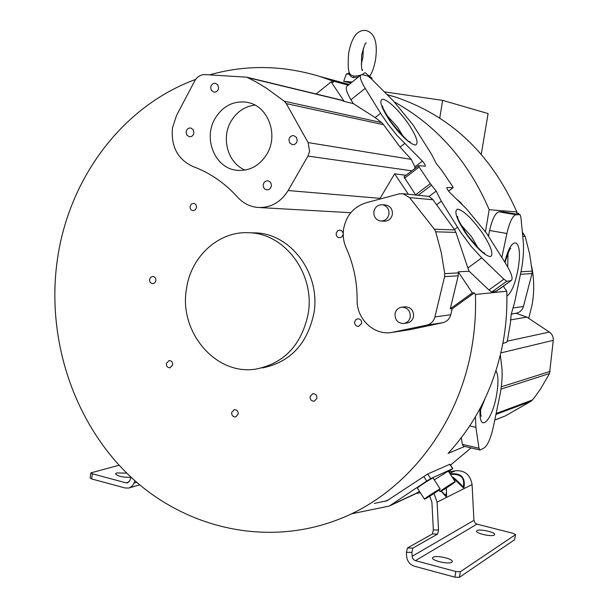<?xml version="1.0" encoding="UTF-8"?>
<svg xmlns="http://www.w3.org/2000/svg" width="608" height="608" viewBox="0 0 608 608"><rect width="100%" height="100%" fill="white"/><g stroke="black" fill="none" stroke-linecap="round" stroke-linejoin="round"><path stroke-width="0.91" d="M450.52 465.09L471.056 447.906M394.425 102C436.932 125.598 468.517 161.5 489.182 209.699L516.853 211.926C490.99 153.809 450.368 115.467 394.98 96.9L387.038 94.582M516.853 211.926L516.678 212.975L518.852 213.355L518.662 214.48M358.462 76.942L353.643 77.634L352.283 77.307L349.965 75.59L349.319 74.085L350.406 74.617L349.95 74.024C348.156 71.615 347.73 64.592 348.696 52.957M350.406 74.617L353.651 76.16L360.141 75.59M365.849 73.325L364.868 72.686L362.163 74.67M360.574 75.24L357.983 75.673M464.801 446.432L448.111 453.386C477.029 422.028 495.512 384.081 503.553 339.56C506.259 323.616 507.33 307.511 506.76 291.24L475.41 294.454C476.026 311.889 474.894 329.141 472.021 346.218C459.131 425.167 406.836 491.804 341.666 518.16C268.554 548.112 185.417 528.914 129.405 475.676C73.454 422.096 46.223 338.724 57.281 260.254C68.453 179.147 121.843 106.362 195.677 79.397M209.585 74.852C245.936 64.547 282.887 65.14 320.424 76.638L332.424 80.879L348.278 85.158M374.277 503.47L386.901 500.764L427.728 473.989L449.973 464.238M238.222 414.101L235.684 416.959C232.993 416.989 231.648 415.507 231.64 412.513L234.209 409.648C236.884 409.64 238.222 411.122 238.222 414.101M172.687 364.937L169.974 367.832C167.519 367.703 166.311 366.252 166.349 363.47L169.085 360.574C171.524 360.719 172.725 362.17 172.687 364.937M155.884 280.691L154.82 282.819L152.813 283.678C150.586 283.374 149.515 281.945 149.591 279.391L150.662 277.256L152.684 276.404C154.896 276.724 155.967 278.152 155.884 280.691M196.513 207.602L195.297 209.904L193.025 210.687C190.935 210.239 189.947 208.818 190.068 206.416L191.3 204.106L193.587 203.338C195.654 203.794 196.635 205.215 196.513 207.602M343.224 234.262L341.901 236.9L339.492 237.736C337.166 237.302 336.064 235.805 336.186 233.259L337.493 230.88L339.933 230.067L342.175 231.139L343.231 233.54M361.692 323.35L358.538 326.45C355.87 326.276 354.563 324.756 354.624 321.883L355.718 319.74L357.816 318.774C360.468 318.972 361.76 320.5 361.692 323.35M316.966 398.232L314.306 401.174C311.486 401.219 310.08 399.707 310.08 396.644L312.77 393.695C315.567 393.68 316.966 395.192 316.966 398.232M251.56 232.818L255.763 232.902C291.232 233.784 321.047 274.314 313.865 313.432C307.23 344.166 290.031 362.345 262.261 367.954M186.489 288.777C190.912 256.173 219.154 230.538 249.592 232.78C285.319 233.67 315.354 274.565 308.127 314.047C301.439 345.055 284.118 363.394 256.15 369.048C215.916 376.002 178.638 331.96 186.489 288.777M455.172 481.772C456.099 481.711 443.285 490.17 440.511 491.454L439.964 491.652C438.984 491.743 451.964 483.178 454.655 481.954L455.172 481.772L448.286 471.109L434.279 479.864M433.101 478.032L432.501 478.177C429.605 479.4 416.351 488.178 417.43 488.156L424.445 499.145M425.06 498.955L424.468 499.176C423.434 499.267 436.726 490.496 439.584 489.197L440.146 488.999C441.127 488.938 428.017 497.587 425.06 498.955M503.059 211.835L520.045 214.715L520.912 217.223L523.252 241.391C523.921 249.06 523.374 258.157 521.618 268.675L514.52 302.852L511.184 314.344L510.53 322.27L507.414 340.51L506.677 342.274L502.854 343.452M414.694 168.644L414.823 166.888L411.282 159.395L308.089 142.576L286.3 103.618L383.526 124.693L400.11 147.09L411.282 159.395M411.867 170.818L307.937 156.089L309.601 151.339L308.096 142.576M458.371 272.893L458.204 275.796L444.577 276.617L444.752 273.638L458.371 272.893L458.242 271.837L469.186 271.259L488.9 289.97L491.811 291.984L506.768 281.261L503.888 279.209L481.734 257.868L467.856 267.976L469.186 271.259M479.978 450.064L484.173 447.891C487.669 445.314 490.686 438.467 493.24 427.348L500.361 393.034C502.094 382.675 502.573 374.011 501.798 367.042L500.338 355.148M371.914 78.151L369.854 77.436M131.024 477.348C122.596 477.432 117.42 476.224 115.49 473.723L116.797 472.91L126.768 473.138M255.026 105.123C244.674 106.354 236.641 111.811 230.918 121.509C220.848 138.578 228.099 163.468 245.184 170.08M235.57 170.134C214.685 167.329 203.194 138.396 214.943 118.697C222.452 106.385 232.811 100.86 246.02 102.121L248.748 102.676C268.424 106.924 278.525 135.022 267.011 153.946C259.35 166.144 249.014 171.562 236.01 170.202L235.57 170.134M189.362 136.762L186.884 135.12L186.116 132.073C186.633 129.261 188.153 127.893 190.684 127.976L193.184 129.633L193.937 132.666C193.412 135.485 191.892 136.853 189.362 136.762M213.978 92.158L211.379 90.417L210.687 87.476C211.212 84.626 212.754 83.235 215.323 83.281L217.702 84.702L218.622 87.97C218.09 90.82 216.539 92.218 213.978 92.158M292.364 144.658L289.712 142.933L288.929 139.825C289.476 136.929 291.095 135.523 293.778 135.614L296.453 137.362L297.221 140.448C296.666 143.351 295.047 144.757 292.364 144.658M266.593 189.818C264.32 189.187 263.188 187.576 263.211 184.984C263.728 182.164 265.286 180.789 267.885 180.85L267.984 180.865C270.264 181.488 271.388 183.107 271.373 185.706C270.856 188.503 269.314 189.878 266.745 189.84L266.593 189.818M385.115 204.964L385.814 205.01C390.496 206.142 392.677 209.274 392.365 214.411C391.24 218.933 388.489 221.19 384.127 221.183L381.383 221.061M373.882 211.561C375.052 206.918 377.887 204.645 382.379 204.759C387.083 205.899 389.28 209.046 388.96 214.214C387.828 218.758 385.069 221.031 380.676 221.031C375.85 219.982 373.586 216.828 373.882 211.561M404.708 306.873L405.392 306.797C411 307.283 413.729 310.513 413.562 316.472C412.703 320.279 410.446 322.476 406.798 323.061L404.145 323.441M395.04 313.819C395.93 309.89 398.27 307.671 402.063 307.169C407.702 307.663 410.438 310.908 410.271 316.905C409.412 320.743 407.14 322.947 403.476 323.532C397.708 323.167 394.896 319.93 395.04 313.819M451.828 562.24L452.299 561.678C453.553 558.912 436.232 554.929 433.109 557.247L432.592 557.832C431.262 560.584 448.826 564.619 451.828 562.24M494.281 535.04L494.638 534.614C495.718 532.289 479.568 528.641 476.968 530.602L476.581 531.05C475.426 533.36 491.781 537.062 494.281 535.04M446.363 487.973L446.584 496.219L441.248 491.066L445.869 496.576L441.142 491.12M450.095 473.913C460.887 472.72 465.53 477.234 464.026 487.472L463.098 487.023M423.829 476.55L426.71 481.05L389.302 506.061L351.28 513.866M426.71 481.05L430.7 478.618L452.633 468.707L448.628 471.648M419.467 491.34L415.082 494.008L390.078 505.696M485.473 231.678L489.182 209.699M503.074 211.759L498.963 211.82C495.444 212.724 492.32 218.941 489.6 230.478L488.634 235.022L487.73 235M456.897 199.485L460.37 202.244L462.711 205.2M360.818 75.042L346.94 86.245C345.245 87.864 346.583 92.37 350.96 99.765L353.309 103.603L344.204 101.407L331.117 81.852L333.42 82.361L332.424 80.879M475.41 294.454L474.339 292.858L452.177 308.818L450.756 314.746C449.548 319.002 446.903 321.655 442.799 322.704L410.468 329.559L393.27 332.249M408.31 194.233L394.63 173.797L379.628 199.143M491.849 292.045L496.637 291.004M474.339 292.858L472.348 292.904L458.242 271.837M503.348 286.193L506.76 291.24M461.312 437.76L462.376 444.349L463.41 446.105L479.537 449.89M448.902 472.059L455.422 470.736L449.73 473.351M420.318 492.678L416.1 493.521M494.775 420.082L505.271 415.948L530.966 401.303L533.984 398.156L540.482 389.074L549.526 373.517L500.977 389.135M507.262 341.187L549.358 332.067L526.9 317.133L515.979 313.257M511.267 314.138L516.359 313.188C519.969 312.352 522.333 310.118 523.442 306.47L513.289 307.922M522.766 236.383L525.19 236.436L522.348 232.074M488.102 235.562L488.809 235.577L488.634 235.022M501.836 257.412L506.897 233.51C509.618 221.92 512.681 215.658 516.086 214.73L498.963 211.82M368.022 76.129L371.176 78.668L393.528 101.088L413.22 125.157L431.323 153.915M316.16 93.997L331.117 81.852M340.814 99.97L344.204 101.407M307.937 156.089L288.146 190.532C280.569 202.563 270.271 208.194 257.26 207.419C249.576 206.522 243.025 203.11 237.591 197.174C224.709 182.947 209.859 172.74 193.025 166.554C177.741 159.486 170.886 146.612 172.459 127.931L176.533 115.436L194.682 81.001C197.167 76.676 200.663 74.541 205.162 74.594L246.856 77.201L256.158 81.989L266.669 88.358L284.286 101.202L381.68 122.603L375.189 117.58L353.309 103.603M375.189 117.58L380.616 113.293L365.203 88.335C360.772 80.94 359.366 76.464 360.985 74.906L362.718 74.769L367.984 76.076M394.63 173.797L406.03 175.302M418.54 165.748L403.978 176.875L415.652 194.948M444.577 276.617L434.918 316.943C433.686 321.328 430.958 324.064 426.748 325.143L390.754 332.637C373.297 335 356.531 318.524 357.132 299.964C357.2 281.724 353.56 264.404 346.218 248.003C343.482 241.832 342.631 235.372 343.657 228.616C346.34 215.369 353.772 206.773 365.948 202.829L398.848 193.952L402.96 193.709L409.587 197.623L432.98 199.751L429.111 196.407L436.179 191.064L441.309 201.202L460.872 232.56L471.109 246.278L481.734 257.868M452.177 308.818L450.262 308.826L458.204 275.796M472.348 292.904L450.262 308.826M466.868 209.289L486.674 233.419L505.879 263.872C511.328 272.84 513.167 278.358 511.404 280.425L495.984 291.278M467.856 267.976L455.924 232.385L435.731 231.808L441.233 252.464L444.752 273.638M479.986 449.996L478.998 448.24L475.897 427.34L469.726 425.927M434.051 493.476L437.106 502.17L438.535 530.039L433.337 529.933L431.908 502.109L429.719 496.25M446.584 496.219L445.869 496.576M464.026 487.472L463.364 487.806L451.964 476.816M515.554 534.584L514.566 539.737L515.554 534.584L513.22 533.36L476.961 524.126L475.084 523.024L473.921 520.349L472.074 484.553C470.318 474.78 464.763 470.174 455.422 470.736M350.915 83.038L343.687 81.305L352.154 82.034M127.672 482.798L129.762 480.715L131.062 477.242M136.701 482.304L134.049 483.079L134.923 480.746M127.536 482.836L125.97 482.828L129.002 481.954M119.1 465.226L90.858 472.887L92.386 473.799L125.97 482.828M90.843 472.956L90.098 478.002L91.633 478.929L125.195 488.004L128.896 488.019L130.317 487.464L132.711 485.465L134.049 483.079M549.358 332.067C552.17 334.096 553.47 336.855 553.265 340.328L549.526 373.517M525.19 236.436L529.538 253.582L532.198 271.1L532.008 273.539L523.442 306.47M520.06 214.647L516.086 214.73M475.441 416.784L475.897 427.34M431.33 153.923L436.179 163.354L441.788 170.468L452.557 186.344L453.082 187.72L446.948 187.462C446.743 188.48 447.716 190.19 449.867 192.576L466.868 209.281M380.616 113.293L387.98 124.169L396.971 135.409L422.37 161.082C424.536 163.476 425.509 165.178 425.288 166.189L418.692 165.627L419.11 167.04L430.297 183.639L436.179 191.072M506.806 281.322L510.811 280.653M381.68 122.603L383.526 124.693M284.286 101.202L286.3 103.618M429.119 196.407L402.96 193.709M435.731 231.808L434.37 229.231L409.587 197.623M432.98 199.751L454.7 229.915L455.924 232.385M515.44 534.728L460.393 571.687L455.84 571.512L415.431 560.644L413.645 559.672L412.422 557.969L411.844 552.414L412.862 548.12L437.623 534.075L438.535 530.039M514.566 539.737L459.428 577.326L454.875 577.159L414.489 566.238C409.815 564.627 407.185 561.283 406.608 556.198L406.402 552.277L407.436 547.99L432.417 533.968L433.337 529.933M445.968 488.224C446.629 490.124 446.576 492.533 445.801 495.452L444.258 494.198M451.896 476.71C456.935 480.335 460.613 483.732 462.954 486.894L463.364 487.806M450.414 474.407C460.78 473.7 465.067 477.812 463.281 486.727L462.019 485.716M349.319 74.085L346.362 74.047L343.702 81.267M384.332 91.861L442.654 100.373L488.095 113.582L481.285 154.242M528.74 318.356L532.22 304.258C534.356 291.673 534.166 279.095 531.673 266.532M442.654 100.373L439.744 118.074M508.037 253.224L507.695 266.904M504.769 262.101C511.883 233.214 522.652 239.005 518.548 265.924L518.069 269.025C515.212 283.792 511.488 292.82 506.882 296.111M495.976 370.766C498.112 374.429 498.522 381.14 497.207 390.898L496.736 393.938C492.495 420.865 478.374 435.389 480.084 408.523M386.316 114.745L397.731 127.422L403.028 136.268M389.128 119.784C380.722 106.514 378.746 99.644 383.207 99.172C389.462 101.407 397.442 109.022 407.155 122.01L408.705 124.237C416.959 137.096 419.079 144.043 415.066 145.076C409.009 143.283 400.892 135.622 390.731 122.094L389.128 119.784M460.796 224.679L471.512 236.656L477.903 247.737M465.211 232.537C456.372 218.614 453.826 210.809 457.558 209.129C463.159 210.277 470.919 217.474 480.822 230.728L482.425 233.031C491.082 246.491 493.772 254.349 490.496 256.599C485.116 255.96 477.242 248.733 466.868 234.931L465.211 232.537M485.017 398.704L480.48 410.142M449.768 464.292L452.633 468.707M427.728 473.989L430.7 478.618M389.181 499.449L385.024 501.342M417.369 492.754L391.689 504.746M494.79 419.991L505.271 415.948M530.966 401.303L495.968 414.405M510.287 319.945L526.9 317.133M516.359 313.188L511.328 313.971M522.553 234.224L524.058 234.27M506.897 233.51L489.6 230.478M460.37 202.244L459.64 202.175M342.479 100.54L248.094 77.695M365.203 88.335L350.96 99.765M380.114 198.345L288.146 190.532M410.468 329.559L393.528 332.196M442.799 322.704L426.748 325.143M450.756 314.746L434.918 316.943M503.888 279.209L488.9 289.97M496.166 413.478L532.608 399.904M478.998 448.24L462.376 444.349M437.106 502.17L472.074 484.553M500.87 352.898L553.265 340.328M521.056 271.768L532.198 271.1M452.998 187.735L448.567 191.079M400.11 147.09L404.624 143.587M414.823 166.881L422.37 161.082M418.296 195.198L431.619 185.083M419.11 167.04L404.472 178.273M415.576 194.834L430.297 183.639M457.452 227.263L454.412 229.52M454.7 229.915L434.37 229.231M550.149 371.366L501.281 386.84M473.921 520.349L412.042 556.343M437.623 534.075L432.417 533.968M476.961 524.126L415.431 560.644M130.978 477.462L131.776 477.903M91.633 478.929L92.386 473.799M532.008 273.539L520.547 274.292M441.309 201.202L436.46 204.919M412.862 548.12L407.436 547.99M406.402 552.277L411.844 552.414M454.875 577.159L455.84 571.512M459.428 577.326L460.393 571.687M353.651 76.16L353.643 77.634M510.583 248.52L510.781 248.315C509.93 248.307 508.007 253.042 505.02 262.496M408.226 141.406L410.149 141.755C409.61 143.344 403.271 136.83 391.134 122.216C384.127 110.74 381.322 105.374 382.706 106.126L382.63 108.437M482.691 252.692L484.774 253.126C483.542 253.908 477.683 247.836 467.187 234.908C459.754 223.007 456.57 216.836 457.634 216.395L457.733 217.383M361.228 64.25L362.885 57.562L363.348 48.344M348.696 52.926C351.675 37.324 357.276 29.83 365.507 30.438C374.498 32.384 377.857 42.089 375.584 59.569C374.186 67.161 372.18 72.724 369.565 76.258M362.398 69.814L362.68 70.216C361.593 71.592 361.266 66.523 361.707 55.016C363.972 46.284 365.484 42.286 366.229 43.016L365.978 43.221M394.98 96.9L387.258 94.802M349.167 84.444L320.424 76.638M255.763 232.902L249.592 232.78M438.953 490.078L439.949 491.621M371.914 78.105L371.959 79.458M385.814 205.01L382.379 204.759M405.392 306.797L402.063 307.169M452.823 468.646L449.988 464.261M387.425 500.528L386.901 500.764M350.786 212.716L259.943 207.571M511.404 280.425L496.599 291.027M479.849 449.966L463.395 446.105M433.078 478.002L440.146 488.999M139.658 484.834L129.215 487.928M448.59 191.11L453.082 187.72M341.384 100.107L246.856 77.201M403.978 176.875L418.585 165.657M463.106 487.038L463.197 487.145C458.06 481.316 454.29 477.827 451.873 476.672M480.039 414.352L481.27 416.267C481.43 415.773 480.54 418.38 480.548 407.649M238.473 170.476L236.01 170.202M349.532 72.854L346.454 73.978M365.469 73.021L371.807 78.022"/></g></svg>
